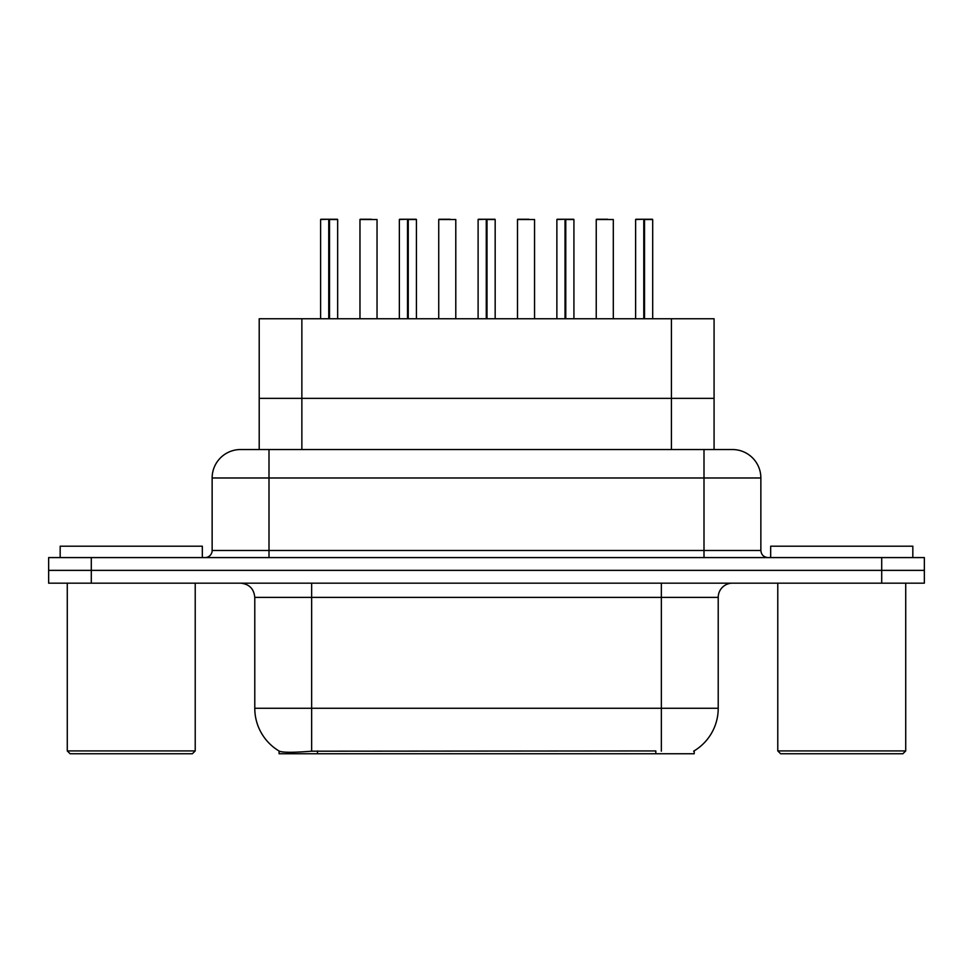 <?xml version="1.0" encoding="UTF-8"?>
<svg xmlns="http://www.w3.org/2000/svg" width="973" height="973" viewBox="0 0 973 973"><rect width="100%" height="100%" fill="white"/><g stroke="black" fill="none" stroke-linecap="round" stroke-linejoin="round"><path stroke-width="1.46" d="M259.207 449.538L259.207 398.358L714.073 398.358L714.073 318.755L259.207 318.755L259.207 398.358L714.073 398.358L714.073 449.538M694.199 750.852L694.199 753.759L279.093 753.759L279.093 751.022M254.78 708.271L311.64 708.271L311.64 597.386L254.78 597.386L254.78 708.271A49.757 49.757 0 0 0 279.373 751.192C283.058 752.628 293.81 752.628 311.64 751.192L655.668 750.937M693.627 751.192A49.757 49.757 0 0 0 718.22 708.271L718.22 597.386A14.218 14.218 0 0 1 732.438 583.168M91.292 557.578L924.35 557.578L924.35 570.373L48.65 570.373L48.65 583.168L91.292 583.168L91.292 570.373L48.65 570.373L48.65 557.578L91.292 557.578L91.292 570.373L924.35 570.373L924.35 583.168L91.292 583.168M241 449.538L732.438 449.538A28.436 28.436 0 0 1 760.862 477.974L760.862 550.475C761.287 554.792 763.659 557.164 767.977 557.578M240.562 449.538A28.436 28.436 0 0 0 212.138 477.974L212.138 550.475A7.103 7.103 0 0 1 205.023 557.578M251.168 449.538L250.523 449.538M329.506 219.521L337.655 219.521L329.506 219.521L329.506 318.755M329.251 318.755L329.494 219.241M328.765 219.241L320.604 219.521L329.008 219.241L329.008 318.755M337.376 219.241L320.883 219.241M337.655 219.521L337.655 318.755M320.604 219.521L320.604 318.755M328.752 219.521L328.752 318.755M329.008 219.241L326.283 219.241M377.038 219.521L359.974 219.521L377.038 219.521L377.038 318.755M371.345 219.241L360.265 219.241M359.974 219.521L359.974 318.755M408.259 219.521L416.42 219.521L408.259 219.521L408.259 318.755M408.015 318.755L408.246 219.241M407.529 219.241L399.356 219.521L407.76 219.241L407.76 318.755M416.128 219.241L399.635 219.241M416.42 219.521L416.42 318.755M399.356 219.521L399.356 318.755M407.517 219.521L407.517 318.755M407.76 219.241L405.048 219.241M487.011 219.521L495.172 219.521L487.011 219.521L487.011 318.755M486.768 318.755L486.999 219.241M486.281 219.241L478.108 219.521L486.512 219.241L486.512 318.755M494.892 219.241L478.4 219.241M495.172 219.521L495.172 318.755M478.108 219.521L478.108 318.755M486.269 219.521L486.269 318.755M486.512 219.241L483.8 219.241M565.775 219.521L573.924 219.521L565.775 219.521L565.775 318.755M565.52 318.755L565.763 219.241M565.033 219.241L556.872 219.521L565.277 219.241L565.277 318.755M573.644 219.241L557.152 219.241M573.924 219.521L573.924 318.755M556.872 219.521L556.872 318.755M565.021 219.521L565.021 318.755M565.277 219.241L562.552 219.241M644.527 219.521L652.688 219.521L644.527 219.521L644.527 318.755M644.284 318.755L644.515 219.241M643.798 219.241L635.624 219.521L644.029 219.241L644.029 318.755M652.396 219.241L635.904 219.241M652.688 219.521L652.688 318.755M635.624 219.521L635.624 318.755M643.785 219.521L643.785 318.755M644.029 219.241L641.316 219.241M455.79 219.521L438.738 219.521L455.79 219.521L455.79 318.755M450.11 219.241L439.018 219.241M438.738 219.521L438.738 318.755M534.554 219.521L517.49 219.521L534.554 219.521L534.554 318.755M528.862 219.241L517.77 219.241M517.49 219.521L517.49 318.755M613.306 219.521L596.242 219.521L613.306 219.521L613.306 318.755M607.614 219.241L596.534 219.241M596.242 219.521L596.242 318.755M202.323 557.578L202.323 546.206L60.168 546.206L60.168 557.578M67.271 583.168L67.271 750.913L195.22 750.913L195.22 583.168M195.22 750.913L192.374 753.759L70.117 753.759L67.271 750.913M912.832 557.578L912.832 546.206L770.677 546.206L770.677 557.578M777.78 583.168L777.78 750.913L905.729 750.913L905.729 583.168M905.729 750.913L902.883 753.759L780.626 753.759L777.78 750.913M301.861 449.538L301.861 318.755M671.431 449.538L671.431 318.755M317.478 753.759L317.478 750.937M655.814 753.759L655.814 750.937M661.36 583.168L661.36 597.386L311.64 597.386L311.64 583.168M718.22 597.386L661.36 597.386L661.36 708.271L718.22 708.271M661.36 751.192L661.36 708.271L311.64 708.271L311.64 751.192M881.708 583.168L881.708 557.578M760.862 477.974L212.138 477.974M268.998 557.578L268.998 449.538M212.138 550.475L760.862 550.475M704.002 449.538L704.002 557.578M254.78 597.386C253.941 588.75 249.197 584.007 240.562 583.168"/></g></svg>
